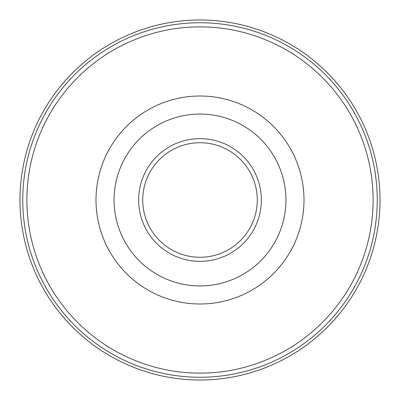<?xml version="1.0" encoding="UTF-8"?>
<svg xmlns="http://www.w3.org/2000/svg" width="400" height="400" viewBox="0 0 400 400"><rect width="100%" height="100%" fill="white"/><g stroke="black" fill="none" stroke-linecap="round" stroke-linejoin="round"><path stroke-width="0.6" d="M200 142.725A57.275 57.275 0 0 1 249.6 228.635A57.275 57.275 0 0 1 150.4 228.635A57.275 57.275 0 0 1 200 142.725M200 20A180 180 0 0 1 355.885 290A180 180 0 0 1 44.115 290A180 180 0 0 1 200 20M200 138.635A61.365 61.365 0 0 1 253.14 230.68A61.365 61.365 0 0 1 146.86 230.68A61.365 61.365 0 0 1 200 138.635M200 114.06A85.94 85.94 0 0 1 274.425 242.97A85.94 85.94 0 0 1 125.575 242.97A85.94 85.94 0 0 1 200 114.06M200 96.01A103.99 103.99 0 0 1 290.06 251.995A103.99 103.99 0 0 1 109.94 251.995A103.99 103.99 0 0 1 200 96.01M200 26.875A173.125 173.125 0 0 1 349.93 286.565A173.125 173.125 0 0 1 50.07 286.565A173.125 173.125 0 0 1 200 26.875M200 22.745A177.255 177.255 0 0 1 353.51 288.63A177.255 177.255 0 0 1 46.49 288.63A177.255 177.255 0 0 1 200 22.745"/></g></svg>
